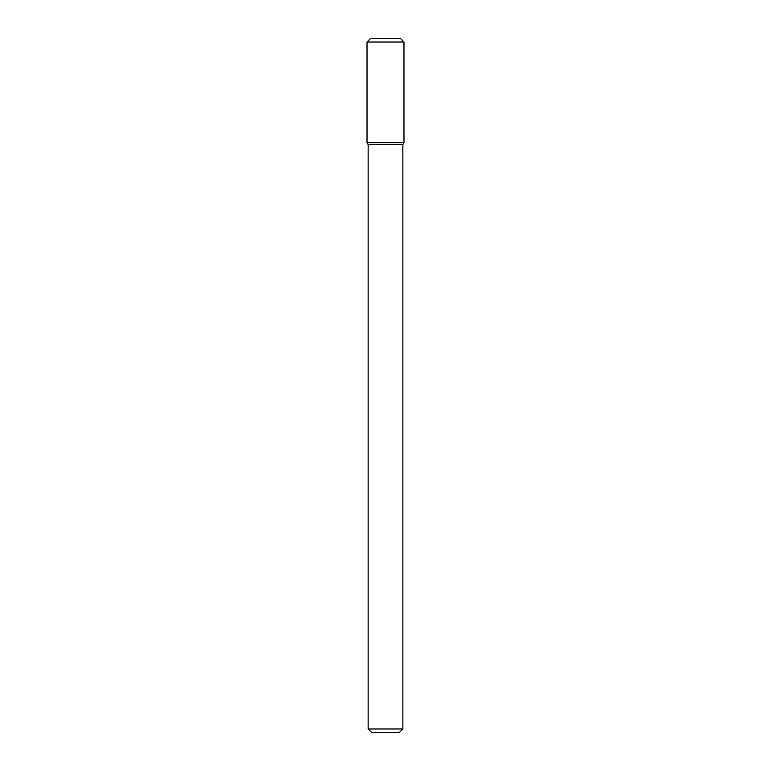 <?xml version="1.0" encoding="UTF-8"?>
<svg xmlns="http://www.w3.org/2000/svg" width="771" height="771" viewBox="0 0 771 771"><rect width="100%" height="100%" fill="white"/><g stroke="black" fill="none" stroke-linecap="round" stroke-linejoin="round"><path stroke-width="1.16" d="M385.5 142.635L403.975 142.635L403.975 42.02L367.025 42.02L367.025 142.635L403.975 142.635L402.848 144.591L368.152 144.591L367.025 142.635L385.5 142.635M402.848 728.981L399.378 732.45L371.622 732.45L368.152 728.981L402.848 728.981L402.848 144.591M367.025 42.02L370.494 38.55L400.506 38.55L403.975 42.02M368.152 728.981L368.152 144.591"/></g></svg>
